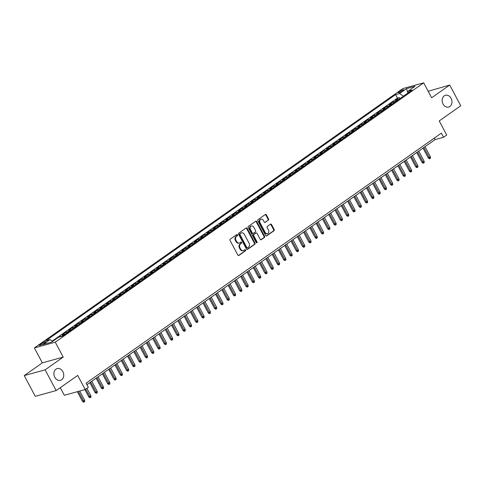 <?xml version="1.0" encoding="UTF-8"?>
<svg xmlns="http://www.w3.org/2000/svg" width="485" height="485" viewBox="0 0 485 485"><rect width="100%" height="100%" fill="white"/><g stroke="black" fill="none" stroke-linecap="round" stroke-linejoin="round"><path stroke-width="0.73" d="M237.535 234.825A0.655 0.515 74.6 0 0 236.795 234.558L230.242 239.178A0.934 0.74 74.6 0 0 230.054 240.427L237.85 255.086A0.934 0.74 74.6 0 0 238.899 255.468L245.458 250.848A0.655 0.515 74.6 0 0 244.852 249.708L244.004 250.308A2.995 2.364 74.6 0 1 243.415 250.587A2.995 2.364 74.6 0 1 240.645 249.09L239.996 247.871A2.995 2.364 74.6 0 1 240.584 243.87L241.433 243.276A0.655 0.515 74.6 0 0 240.827 242.136L239.978 242.73A2.995 2.364 74.6 0 1 239.384 243.009A2.995 2.364 74.6 0 1 236.613 241.518L235.965 240.293A2.995 2.364 74.6 0 1 236.553 236.298L237.401 235.698A0.655 0.515 74.6 0 0 237.535 234.825M239.384 243.009L238.82 243.167A2.995 2.364 74.6 0 1 236.049 241.669L235.401 240.451A2.995 2.364 74.6 0 1 235.989 236.456L236.838 235.856A0.655 0.515 74.6 0 0 236.638 234.673M238.426 255.559L244.895 251.006A0.655 0.515 74.6 0 0 244.695 249.823M243.415 250.587L242.852 250.745A2.995 2.364 74.6 0 1 240.081 249.248L239.426 248.023A2.995 2.364 74.6 0 1 240.02 244.028L240.869 243.434A0.655 0.515 74.6 0 0 240.663 242.245M443.035 104.002A6.099 4.814 74.6 0 0 448.686 107.052A6.099 4.814 74.6 0 0 451.086 98.34A6.099 4.814 74.6 0 0 445.442 95.29A6.099 4.814 74.6 0 0 443.035 104.002M54.799 377.281A6.099 4.814 74.6 0 0 60.443 380.331A6.099 4.814 74.6 0 0 62.85 371.613A6.099 4.814 74.6 0 0 57.2 368.564A6.099 4.814 74.6 0 0 54.799 377.281M399.197 91.744A3.049 0.509 -28 0 0 398.312 92.677A3.049 0.509 -28 0 0 400.016 92.289A3.049 0.509 -28 0 0 402.811 90.75A3.049 0.509 -28 0 0 403.696 89.816A3.049 0.509 -28 0 0 401.998 90.204A3.049 0.509 -28 0 0 399.197 91.744M268.375 220.22A0.934 0.74 74.6 0 0 268.563 218.971L266.374 214.861A0.934 0.74 74.6 0 0 265.325 214.479L258.044 219.608A0.934 0.74 74.6 0 0 257.856 220.857L265.653 235.516A0.934 0.74 74.6 0 0 266.702 235.898L273.989 230.769A0.934 0.74 74.6 0 0 274.171 229.52L271.527 224.555A0.934 0.74 74.6 0 0 270.478 224.173L267.362 226.368A0.934 0.74 74.6 0 0 267.174 227.617L268.49 230.078A2.504 1.976 74.6 0 1 267.502 233.655A2.504 1.976 74.6 0 1 265.186 232.406L260.051 222.754A2.504 1.976 74.6 0 1 261.039 219.178A2.504 1.976 74.6 0 1 263.355 220.426L264.21 222.039A0.934 0.74 74.6 0 0 265.259 222.415L267.811 220.378A0.934 0.74 74.6 0 0 267.999 219.129L265.81 215.019A0.934 0.74 74.6 0 0 265.234 214.54M45.135 369.831L63.214 357.105L42.328 362.865L24.25 375.584L45.135 369.831L56.163 390.57L77.697 375.414L85.202 389.522L88.343 387.309L86.136 383.162L441.368 133.12L443.575 137.267L446.715 135.054L439.216 120.947L460.75 105.791L449.722 85.045L428.182 91.265M63.214 357.105L55.272 342.167L423.702 82.832L431.644 97.77L449.722 85.045M247.18 228.368A0.934 0.74 74.6 0 0 246.131 227.992L238.85 233.115A0.934 0.74 74.6 0 0 238.662 234.364L246.459 249.023A0.934 0.74 74.6 0 0 247.508 249.405L254.795 244.282A0.934 0.74 74.6 0 0 254.977 243.033L247.18 228.368L246.616 228.526A0.934 0.74 74.6 0 0 246.047 228.053M248.447 226.362L255.728 221.233A0.934 0.74 74.6 0 1 256.777 221.615L264.574 236.274A0.934 0.74 74.6 0 1 264.392 237.523L261.276 239.717A0.934 0.74 74.6 0 1 260.221 239.335L257.062 233.394A0.934 0.74 74.6 0 0 256.013 233.012L253.946 234.467A0.934 0.74 74.6 0 0 253.758 235.716L257.05 241.906A0.655 0.515 74.6 0 1 256.189 242.512L248.259 227.61A0.934 0.74 74.6 0 1 248.447 226.362M56.163 390.57L35.278 396.33L24.25 375.584M399.895 98.649L399.331 97.588L395.56 100.243L397.621 99.674L395.105 101.444A3.813 2.255 54.9 0 1 395.954 101.426M393.608 103.075L393.044 102.014L389.273 104.669L391.334 104.099L388.818 105.869A3.813 2.255 54.9 0 1 389.661 105.851M387.321 107.5L386.757 106.439L382.986 109.095L385.048 108.525L382.532 110.295A3.813 2.255 54.9 0 1 383.374 110.277M381.034 111.926L380.47 110.865L376.7 113.52L378.761 112.95L376.245 114.721A3.813 2.255 54.9 0 1 377.087 114.702M374.747 116.351L374.184 115.291L370.413 117.946L372.468 117.376L369.958 119.146A3.813 2.255 54.9 0 1 370.801 119.128M368.461 120.777L367.897 119.716L364.126 122.372L366.181 121.802L363.671 123.572A3.813 2.255 54.9 0 1 364.514 123.554M362.174 125.203L361.61 124.142L357.833 126.797L359.894 126.227L357.384 127.998A3.813 2.255 54.9 0 1 358.227 127.979M355.887 129.628L355.323 128.567L351.546 131.223L353.607 130.653L351.091 132.423A3.813 2.255 54.9 0 1 351.94 132.405M349.6 134.054L349.036 132.993L345.259 135.648L347.321 135.079L344.805 136.849A3.813 2.255 54.9 0 1 345.653 136.831M343.313 138.48L342.749 137.419L338.973 140.074L341.034 139.504L338.518 141.274A3.813 2.255 54.9 0 1 339.367 141.256M337.026 142.905L336.457 141.844L332.686 144.5L334.747 143.93L332.231 145.7A3.813 2.255 54.9 0 1 333.08 145.682M330.734 147.331L330.17 146.27L326.399 148.925L328.46 148.355L325.944 150.126A3.813 2.255 54.9 0 1 326.793 150.107M324.447 151.756L323.883 150.696L320.112 153.351L322.173 152.781L319.657 154.551A3.813 2.255 54.9 0 1 320.506 154.533M318.16 156.182L317.596 155.121L313.825 157.777L315.887 157.207L313.371 158.977A3.813 2.255 54.9 0 1 314.219 158.959M311.873 160.608L311.309 159.547L307.538 162.202L309.6 161.632L307.084 163.403A3.813 2.255 54.9 0 1 307.933 163.384M305.586 165.033L305.023 163.972L301.252 166.628L303.313 166.058L300.797 167.828A3.813 2.255 54.9 0 1 301.64 167.81M299.3 169.459L298.736 168.398L294.965 171.053L297.026 170.484L294.51 172.254A3.813 2.255 54.9 0 1 295.353 172.236M293.013 173.885L292.449 172.824L288.678 175.479L290.739 174.909L288.223 176.679A3.813 2.255 54.9 0 1 289.066 176.661M286.726 178.31L286.162 177.249L282.391 179.905L284.446 179.335L281.937 181.105A3.813 2.255 54.9 0 1 282.779 181.087M280.439 182.736L279.875 181.675L276.104 184.33L278.16 183.76L275.65 185.531A3.813 2.255 54.9 0 1 276.492 185.512M274.152 187.161L273.588 186.094L269.812 188.75L271.873 188.186L269.363 189.956A3.813 2.255 54.9 0 1 270.206 189.938M267.865 191.587L267.302 190.52L263.525 193.175L265.586 192.612L263.07 194.382A3.813 2.255 54.9 0 1 263.919 194.364M261.579 196.013L261.015 194.946L257.238 197.601L259.299 197.037L256.783 198.808A3.813 2.255 54.9 0 1 257.632 198.789M255.292 200.438L254.728 199.371L250.951 202.027L253.012 201.463L250.496 203.233A3.813 2.255 54.9 0 1 251.345 203.215M249.005 204.864L248.435 203.797L244.664 206.452L246.726 205.889L244.21 207.659A3.813 2.255 54.9 0 1 245.058 207.641M242.712 209.284L242.148 208.223L238.377 210.878L240.439 210.314L237.923 212.084A3.813 2.255 54.9 0 1 238.772 212.066M236.425 213.709L235.862 212.648L232.091 215.304L234.152 214.74L231.636 216.51A3.813 2.255 54.9 0 1 232.485 216.492M230.139 218.135L229.575 217.074L225.804 219.729L227.865 219.165L225.349 220.936A3.813 2.255 54.9 0 1 226.198 220.917M223.852 222.56L223.288 221.499L219.517 224.155L221.578 223.591L219.062 225.361A3.813 2.255 54.9 0 1 219.911 225.337M217.565 226.986L217.001 225.925L213.23 228.581L215.291 228.017L212.776 229.787A3.813 2.255 54.9 0 1 213.618 229.763M211.278 231.412L210.714 230.351L206.943 233.006L209.005 232.442L206.489 234.213A3.813 2.255 54.9 0 1 207.331 234.188M204.991 235.837L204.427 234.776L200.657 237.432L202.718 236.868L200.202 238.638A3.813 2.255 54.9 0 1 201.045 238.614M198.704 240.263L198.141 239.202L194.37 241.857L196.425 241.294L193.915 243.064A3.813 2.255 54.9 0 1 194.758 243.04M192.418 244.689L191.854 243.628L188.083 246.283L190.138 245.719L187.628 247.489A3.813 2.255 54.9 0 1 188.471 247.465M186.131 249.114L185.567 248.053L181.79 250.709L183.851 250.145L181.335 251.915A3.813 2.255 54.9 0 1 182.184 251.891M179.844 253.54L179.28 252.479L175.503 255.134L177.565 254.57L175.049 256.341A3.813 2.255 54.9 0 1 175.897 256.316M173.557 257.965L172.993 256.904L169.216 259.56L171.278 258.99L168.762 260.76A3.813 2.255 54.9 0 1 169.611 260.742M167.27 262.391L166.701 261.33L162.93 263.986L164.991 263.416L162.475 265.186A3.813 2.255 54.9 0 1 163.324 265.168M160.984 266.817L160.414 265.756L156.643 268.411L158.704 267.841L156.188 269.611A3.813 2.255 54.9 0 1 157.037 269.593M154.691 271.242L154.127 270.181L150.356 272.837L152.417 272.267L149.901 274.037A3.813 2.255 54.9 0 1 150.75 274.019M148.404 275.668L147.84 274.607L144.069 277.262L146.13 276.692L143.615 278.463A3.813 2.255 54.9 0 1 144.463 278.445M142.117 280.094L141.553 279.033L137.782 281.688L139.844 281.118L137.328 282.888A3.813 2.255 54.9 0 1 138.176 282.87M135.83 284.519L135.266 283.458L131.496 286.114L133.557 285.544L131.041 287.314A3.813 2.255 54.9 0 1 131.884 287.296M129.543 288.945L128.98 287.884L125.209 290.539L127.27 289.969L124.754 291.74A3.813 2.255 54.9 0 1 125.597 291.721M123.257 293.37L122.693 292.31L118.922 294.965L120.983 294.395L118.467 296.165A3.813 2.255 54.9 0 1 119.31 296.147M116.97 297.796L116.406 296.735L112.635 299.39L114.696 298.821L112.18 300.591A3.813 2.255 54.9 0 1 113.023 300.573M110.683 302.222L110.119 301.161L106.348 303.816L108.404 303.246L105.894 305.017A3.813 2.255 54.9 0 1 106.736 304.998M104.396 306.647L103.832 305.586L100.062 308.242L102.117 307.672L99.607 309.442A3.813 2.255 54.9 0 1 100.45 309.424M98.109 311.073L97.546 310.012L93.769 312.667L95.83 312.097L93.314 313.868A3.813 2.255 54.9 0 1 94.163 313.85M91.823 315.499L91.259 314.438L87.482 317.093L89.543 316.523L87.027 318.293A3.813 2.255 54.9 0 1 87.876 318.275M85.536 319.924L84.972 318.863L81.195 321.519L83.256 320.949L80.74 322.719A3.813 2.255 54.9 0 1 81.589 322.701M79.249 324.35L78.679 323.289L74.908 325.944L76.969 325.374L74.454 327.145A3.813 2.255 54.9 0 1 75.302 327.126M72.962 328.775L72.392 327.714L68.621 330.37L70.683 329.8L68.167 331.57A3.813 2.255 54.9 0 1 69.016 331.552M66.669 333.201L66.105 332.14L62.335 334.796L64.396 334.226L61.88 335.996A3.813 2.255 54.9 0 1 62.729 335.978M59.964 336.839L59.091 337.075M43.692 343.501L45.075 342.531A2.952 0.497 -28 0 0 45.929 341.628A2.952 0.497 -28 0 0 44.281 342.004A2.952 0.497 -28 0 0 41.571 343.495L40.188 344.471A2.952 0.497 -28 0 0 39.333 345.375A2.952 0.497 -28 0 0 40.982 344.999A2.952 0.497 -28 0 0 43.692 343.501M55.272 342.167L34.386 347.927L402.817 88.591L423.702 82.832M399.331 97.588L397.439 98.109L395.59 94.624L46.014 340.682L49.967 339.591L52.641 341.385M395.59 94.624L399.537 93.532L406.454 88.664L415.033 86.3L408.121 91.168L412.068 90.077L62.498 336.135L58.546 337.227L51.634 342.095L43.05 344.459L49.967 339.591M59.819 336.566L61.88 335.996M66.105 332.14L68.167 331.57M72.392 327.714L74.454 327.145M78.679 323.289L80.74 322.719M84.972 318.863L87.027 318.293M91.259 314.438L93.314 313.868M97.546 310.012L99.607 309.442M103.832 305.586L105.894 305.017M110.119 301.161L112.18 300.591M116.406 296.735L118.467 296.165M122.693 292.31L124.754 291.74M128.98 287.884L131.041 287.314M135.266 283.458L137.328 282.888M141.553 279.033L143.615 278.463M147.84 274.607L149.901 274.037M154.127 270.181L156.188 269.611M160.414 265.756L162.475 265.186M166.701 261.33L168.762 260.76M172.993 256.904L175.049 256.341M179.28 252.479L181.335 251.915M185.567 248.053L187.628 247.489M191.854 243.628L193.915 243.064M198.141 239.202L200.202 238.638M204.427 234.776L206.489 234.213M210.714 230.351L212.776 229.787M217.001 225.925L219.062 225.361M223.288 221.499L225.349 220.936M229.575 217.074L231.636 216.51M235.862 212.648L237.923 212.084M242.148 208.223L244.21 207.659M248.435 203.797L250.496 203.233M254.728 199.371L256.783 198.808M261.015 194.946L263.07 194.382M267.302 190.52L269.363 189.956M273.588 186.094L275.65 185.531M279.875 181.675L281.937 181.105M286.162 177.249L288.223 176.679M292.449 172.824L294.51 172.254M298.736 168.398L300.797 167.828M305.023 163.972L307.084 163.403M311.309 159.547L313.371 158.977M317.596 155.121L319.657 154.551M323.883 150.696L325.944 150.126M330.17 146.27L332.231 145.7M336.457 141.844L338.518 141.274M342.749 137.419L344.805 136.849M349.036 132.993L351.091 132.423M355.323 128.567L357.384 127.998M361.61 124.142L363.671 123.572M367.897 119.716L369.958 119.146M374.184 115.291L376.245 114.721M380.47 110.865L382.532 110.295M386.757 106.439L388.818 105.869M393.044 102.014L395.105 101.444M397.439 98.109L52.222 341.107M60.273 387.679L64.311 395.281L85.202 389.522M42.328 362.865L34.386 347.927M86.942 384.672L435.106 139.601L443.575 137.267M434.305 138.092L435.106 139.601M65.245 334.207A3.813 2.255 -125.1 0 0 64.396 334.226M71.531 329.782A3.813 2.255 -125.1 0 0 70.683 329.8M77.818 325.356A3.813 2.255 -125.1 0 0 76.969 325.374M84.105 320.931A3.813 2.255 -125.1 0 0 83.256 320.949M90.392 316.505A3.813 2.255 -125.1 0 0 89.543 316.523M96.679 312.079A3.813 2.255 -125.1 0 0 95.83 312.097M102.965 307.654A3.813 2.255 -125.1 0 0 102.117 307.672M109.252 303.228A3.813 2.255 -125.1 0 0 108.404 303.246M115.539 298.802A3.813 2.255 -125.1 0 0 114.696 298.821M121.826 294.377A3.813 2.255 -125.1 0 0 120.983 294.395M128.113 289.951A3.813 2.255 -125.1 0 0 127.27 289.969M134.4 285.526A3.813 2.255 -125.1 0 0 133.557 285.544M140.686 281.1A3.813 2.255 -125.1 0 0 139.844 281.118M146.973 276.674A3.813 2.255 -125.1 0 0 146.13 276.692M153.266 272.249A3.813 2.255 -125.1 0 0 152.417 272.267M159.553 267.823A3.813 2.255 -125.1 0 0 158.704 267.841M165.84 263.397A3.813 2.255 -125.1 0 0 164.991 263.416M172.126 258.972A3.813 2.255 -125.1 0 0 171.278 258.99M178.413 254.546A3.813 2.255 -125.1 0 0 177.565 254.57M184.7 250.121A3.813 2.255 -125.1 0 0 183.851 250.145M190.987 245.695A3.813 2.255 -125.1 0 0 190.138 245.719M197.274 241.269A3.813 2.255 -125.1 0 0 196.425 241.294M203.561 236.844A3.813 2.255 -125.1 0 0 202.718 236.868M209.847 232.418A3.813 2.255 -125.1 0 0 209.005 232.442M216.134 227.992A3.813 2.255 -125.1 0 0 215.291 228.017M222.421 223.573A3.813 2.255 -125.1 0 0 221.578 223.591M228.708 219.147A3.813 2.255 -125.1 0 0 227.865 219.165M234.995 214.722A3.813 2.255 -125.1 0 0 234.152 214.74M241.287 210.296A3.813 2.255 -125.1 0 0 240.439 210.314M247.574 205.87A3.813 2.255 -125.1 0 0 246.726 205.889M253.861 201.445A3.813 2.255 -125.1 0 0 253.012 201.463M260.148 197.019A3.813 2.255 -125.1 0 0 259.299 197.037M266.435 192.593A3.813 2.255 -125.1 0 0 265.586 192.612M272.722 188.168A3.813 2.255 -125.1 0 0 271.873 188.186M279.008 183.742A3.813 2.255 -125.1 0 0 278.16 183.76M285.295 179.317A3.813 2.255 -125.1 0 0 284.446 179.335M291.582 174.891A3.813 2.255 -125.1 0 0 290.739 174.909M297.869 170.465A3.813 2.255 -125.1 0 0 297.026 170.484M304.156 166.04A3.813 2.255 -125.1 0 0 303.313 166.058M310.442 161.614A3.813 2.255 -125.1 0 0 309.6 161.632M316.729 157.188A3.813 2.255 -125.1 0 0 315.887 157.207M323.016 152.763A3.813 2.255 -125.1 0 0 322.173 152.781M329.309 148.337A3.813 2.255 -125.1 0 0 328.46 148.355M335.596 143.912A3.813 2.255 -125.1 0 0 334.747 143.93M341.883 139.486A3.813 2.255 -125.1 0 0 341.034 139.504M348.169 135.06A3.813 2.255 -125.1 0 0 347.321 135.079M354.456 130.635A3.813 2.255 -125.1 0 0 353.607 130.653M360.743 126.209A3.813 2.255 -125.1 0 0 359.894 126.227M367.03 121.783A3.813 2.255 -125.1 0 0 366.181 121.802M373.317 117.358A3.813 2.255 -125.1 0 0 372.468 117.376M379.603 112.932A3.813 2.255 -125.1 0 0 378.761 112.95M385.89 108.507A3.813 2.255 -125.1 0 0 385.048 108.525M392.177 104.081A3.813 2.255 -125.1 0 0 391.334 104.099M408.121 91.168L407.885 93.023M398.464 99.655A3.813 2.255 -125.1 0 0 397.621 99.674M403.441 96.151L399.537 93.532M406.454 88.664L407.897 92.938M247.035 249.496L254.231 244.434A0.934 0.74 74.6 0 0 254.413 243.185L246.616 228.526M240.136 233.776A0.655 0.515 74.6 0 0 240.008 234.655L246.847 247.52A0.655 0.515 74.6 0 0 247.58 247.786L248.478 247.156A2.995 2.364 74.6 0 0 249.066 243.161L244.391 234.364A2.995 2.364 74.6 0 0 241.621 232.867A2.995 2.364 74.6 0 0 241.027 233.146L239.572 233.934A0.655 0.515 74.6 0 0 239.438 234.807L240.008 234.655M247.017 247.944A0.655 0.515 74.6 0 1 246.283 247.677L239.438 234.807M241.621 232.867L241.057 233.024A2.995 2.364 74.6 0 0 240.463 233.303L241.027 233.146M239.572 233.934L240.463 233.303M260.797 239.814L263.822 237.68A0.934 0.74 74.6 0 0 264.01 236.431L256.213 221.772A0.934 0.74 74.6 0 0 255.637 221.299M255.831 233.061A0.934 0.74 74.6 0 0 255.443 233.17L253.376 234.625A0.934 0.74 74.6 0 0 253.194 235.874L256.486 242.063L257.05 241.906M256.48 242.809A0.655 0.515 74.6 0 0 256.486 242.063M253.782 227.222A2.504 1.976 74.6 0 0 251.466 225.974A2.504 1.976 74.6 0 0 250.478 229.544L252.285 232.945A0.934 0.74 74.6 0 0 253.34 233.327L255.407 231.872A0.934 0.74 74.6 0 0 255.589 230.624L253.782 227.222M251.466 225.974L250.903 226.125A2.504 1.976 74.6 0 0 249.914 229.702L250.478 229.544M252.77 233.485A0.934 0.74 74.6 0 1 251.721 233.103L249.914 229.702M264.786 222.512L267.811 220.378M261.039 219.178L260.475 219.335A2.504 1.976 74.6 0 0 259.487 222.906L260.051 222.754M267.502 233.655L266.938 233.806A2.504 1.976 74.6 0 1 264.622 232.558L259.487 222.906M266.229 235.989L273.419 230.927A0.934 0.74 74.6 0 0 273.607 229.678L270.963 224.707A0.934 0.74 74.6 0 0 270.387 224.234M84.62 400.252L84.717 401.568L84.087 402.01L83.523 402.168L82.468 401.325L84.62 400.252L79.716 391.031M84.087 402.01L78.364 391.407M82.468 401.325L77.345 391.686M90.907 395.827L91.004 397.142L90.374 397.585L89.81 397.742L88.761 396.9L90.907 395.827L86.912 388.315M90.374 397.585L85.784 389.109M88.761 396.9L84.881 389.607M97.194 391.401L97.291 392.717L96.66 393.159L96.097 393.317L95.048 392.474L97.194 391.401L91.798 381.252M96.66 393.159L90.665 382.047M95.048 392.474L89.816 382.647M103.481 386.975L103.578 388.291L102.947 388.734L102.383 388.891L101.335 388.048L103.481 386.975L98.085 376.827M102.947 388.734L96.951 377.621M101.335 388.048L96.103 378.221M109.768 382.55L109.865 383.865L109.234 384.308L108.67 384.466L107.621 383.623L109.768 382.55L104.372 372.401M109.234 384.308L103.238 373.195M107.621 383.623L102.396 373.796M116.054 378.124L116.151 379.44L115.521 379.882L114.957 380.04L113.908 379.197L116.054 378.124L110.659 367.976M115.521 379.882L109.525 368.77M113.908 379.197L108.682 369.37M122.341 373.699L122.438 375.014L121.808 375.457L121.244 375.614L120.195 374.772L122.341 373.699L116.946 363.55M121.808 375.457L115.818 364.344M120.195 374.772L114.969 364.944M128.628 369.273L128.725 370.588L128.095 371.031L127.531 371.189L126.482 370.346L128.628 369.273L123.232 359.124M128.095 371.031L122.105 359.918M126.482 370.346L121.256 360.519M134.915 364.847L135.012 366.163L134.381 366.605L133.818 366.763L132.769 365.92L134.915 364.847L129.519 354.699M134.381 366.605L128.392 355.493M132.769 365.92L127.543 356.093M141.202 360.422L141.299 361.737L140.674 362.18L140.104 362.337L139.056 361.495L141.202 360.422L135.806 350.273M140.674 362.18L134.678 351.067M139.056 361.495L133.83 351.667M147.488 355.996L147.585 357.312L146.961 357.754L146.397 357.912L145.342 357.069L147.488 355.996L142.093 345.847M146.961 357.754L140.965 346.642M145.342 357.069L140.117 347.242M153.781 351.57L153.872 352.886L153.248 353.329L152.684 353.486L151.629 352.643L153.781 351.57L148.386 341.422M153.248 353.329L147.252 342.216M151.629 352.643L146.403 342.816M160.068 347.145L160.159 348.46L159.535 348.903L158.971 349.061L157.916 348.218L160.068 347.145L154.673 336.996M159.535 348.903L153.539 337.79M157.916 348.218L152.69 338.391M166.355 342.719L166.452 344.035L165.821 344.477L165.258 344.635L164.203 343.792L166.355 342.719L160.959 332.571M165.821 344.477L159.826 333.365M164.203 343.792L158.977 333.965M172.642 338.294L172.739 339.609L172.108 340.052L171.544 340.209L170.49 339.367L172.642 338.294L167.246 328.145M172.108 340.052L166.112 328.939M170.49 339.367L165.264 329.539M178.929 333.868L179.026 335.183L178.395 335.626L177.831 335.784L176.782 334.941L178.929 333.868L173.533 323.719M178.395 335.626L172.399 324.513M176.782 334.941L171.551 325.114M185.215 329.442L185.312 330.758L184.682 331.2L184.118 331.358L183.069 330.515L185.215 329.442L179.82 319.294M184.682 331.2L178.686 320.088M183.069 330.515L177.837 320.688M191.502 325.017L191.599 326.332L190.969 326.775L190.405 326.932L189.356 326.09L191.502 325.017L186.107 314.868M190.969 326.775L184.973 315.662M189.356 326.09L184.124 316.262M197.789 320.591L197.886 321.907L197.256 322.349L196.692 322.507L195.643 321.664L197.789 320.591L192.393 310.442M197.256 322.349L191.26 311.237M195.643 321.664L190.417 311.837M204.076 316.165L204.173 317.481L203.542 317.924L202.979 318.081L201.93 317.245L204.076 316.165L198.68 306.017M203.542 317.924L197.547 306.817M201.93 317.245L196.704 307.411M210.363 311.74L210.46 313.055L209.829 313.498L209.265 313.656L208.217 312.819L210.363 311.74L204.967 301.591M209.829 313.498L203.839 302.391M208.217 312.819L202.991 302.986M216.649 307.314L216.746 308.63L216.116 309.072L215.552 309.23L214.503 308.393L216.649 307.314L211.254 297.166M216.116 309.072L210.126 297.966M214.503 308.393L209.277 298.56M222.936 302.889L223.033 304.204L222.403 304.647L221.839 304.804L220.79 303.968L222.936 302.889L217.541 292.74M222.403 304.647L216.413 293.54M220.79 303.968L215.564 294.134M229.223 298.463L229.32 299.779L228.696 300.221L228.126 300.379L227.077 299.542L229.223 298.463L223.827 288.314M228.696 300.221L222.7 289.115M227.077 299.542L221.851 289.709M235.51 294.037L235.607 295.353L234.982 295.795L234.419 295.953L233.364 295.116L235.51 294.037L230.114 283.889M234.982 295.795L228.987 284.689M233.364 295.116L228.138 285.283M241.803 289.612L241.894 290.927L241.269 291.37L240.706 291.527L239.651 290.691L241.803 289.612L236.407 279.463M241.269 291.37L235.273 280.263M239.651 290.691L234.425 280.857M248.09 285.186L248.181 286.502L247.556 286.944L246.992 287.102L245.937 286.265L248.09 285.186L242.694 275.037M247.556 286.944L241.56 275.838M245.937 286.265L240.712 276.432M254.376 280.76L254.473 282.076L253.843 282.519L253.279 282.676L252.224 281.84L254.376 280.76L248.981 270.612M253.843 282.519L247.847 271.412M252.224 281.84L246.998 272.006M260.663 276.335L260.76 277.65L260.13 278.093L259.566 278.251L258.511 277.414L260.663 276.335L255.268 266.186M260.13 278.093L254.134 266.986M258.511 277.414L253.285 267.581M266.95 271.909L267.047 273.225L266.417 273.667L265.853 273.825L264.804 272.988L266.95 271.909L261.554 261.761M266.417 273.667L260.421 262.561M264.804 272.988L259.572 263.155M273.237 267.484L273.334 268.799L272.703 269.242L272.14 269.399L271.091 268.563L273.237 267.484L267.841 257.335M272.703 269.242L266.708 258.135M271.091 268.563L265.859 258.729M279.524 263.058L279.621 264.38L278.99 264.822L278.426 264.974L277.378 264.137L279.524 263.058L274.128 252.909M278.99 264.822L272.994 253.71M277.378 264.137L272.146 254.304M285.81 258.632L285.907 259.954L285.277 260.396L284.713 260.548L283.664 259.711L285.81 258.632L280.415 248.484M285.277 260.396L279.281 249.284M283.664 259.711L278.438 249.878M292.097 254.207L292.194 255.528L291.564 255.971L291 256.122L289.951 255.286L292.097 254.207L286.702 244.058M291.564 255.971L285.568 244.858M289.951 255.286L284.725 245.452M298.384 249.781L298.481 251.103L297.851 251.545L297.287 251.697L296.238 250.86L298.384 249.781L292.988 239.632M297.851 251.545L291.861 240.433M296.238 250.86L291.012 241.027M304.671 245.355L304.768 246.677L304.137 247.12L303.574 247.271L302.525 246.435L304.671 245.355L299.275 235.207M304.137 247.12L298.148 236.007M302.525 246.435L297.299 236.601M310.958 240.93L311.055 242.251L310.43 242.694L309.86 242.846L308.812 242.009L310.958 240.93L305.562 230.781M310.43 242.694L304.435 231.581M308.812 242.009L303.586 232.176M317.245 236.504L317.342 237.826L316.717 238.268L316.147 238.42L315.098 237.583L317.245 236.504L311.849 226.356M316.717 238.268L310.721 227.156M315.098 237.583L309.873 227.75M323.531 232.079L323.628 233.4L323.004 233.843L322.44 233.994L321.385 233.158L323.531 232.079L318.142 221.93M323.004 233.843L317.008 222.73M321.385 233.158L316.159 223.324M329.824 227.653L329.915 228.975L329.291 229.417L328.727 229.569L327.672 228.732L329.824 227.653L324.429 217.504M329.291 229.417L323.295 218.305M327.672 228.732L322.446 218.899M336.111 223.227L336.208 224.549L335.578 224.991L335.014 225.143L333.959 224.306L336.111 223.227L330.715 213.079M335.578 224.991L329.582 213.879M333.959 224.306L328.733 214.473M342.398 218.802L342.495 220.123L341.864 220.566L341.301 220.717L340.246 219.881L342.398 218.802L337.002 208.659M341.864 220.566L335.869 209.453M340.246 219.881L335.02 210.047M348.685 214.376L348.782 215.698L348.151 216.14L347.587 216.292L346.532 215.455L348.685 214.376L343.289 204.233M348.151 216.14L342.155 205.028M346.532 215.455L341.307 205.622M354.971 209.95L355.068 211.272L354.438 211.715L353.874 211.866L352.825 211.03L354.971 209.95L349.576 199.808M354.438 211.715L348.442 200.602M352.825 211.03L347.593 201.196M361.258 205.525L361.355 206.846L360.725 207.289L360.161 207.441L359.112 206.604L361.258 205.525L355.863 195.382M360.725 207.289L354.729 196.176M359.112 206.604L353.88 196.771M367.545 201.099L367.642 202.421L367.012 202.863L366.448 203.015L365.399 202.178L367.545 201.099L362.149 190.957M367.012 202.863L361.016 191.751M365.399 202.178L360.173 192.345M373.832 196.674L373.929 197.995L373.298 198.438L372.735 198.589L371.686 197.753L373.832 196.674L368.436 186.531M373.298 198.438L367.303 187.325M371.686 197.753L366.46 187.919M380.119 192.248L380.216 193.57L379.585 194.012L379.021 194.164L377.973 193.327L380.119 192.248L374.723 182.105M379.585 194.012L373.589 182.9M377.973 193.327L372.747 183.494M386.406 187.822L386.503 189.144L385.872 189.587L385.308 189.738L384.259 188.901L386.406 187.822L381.01 177.68M385.872 189.587L379.882 178.474M384.259 188.901L379.034 179.068M392.692 183.397L392.789 184.718L392.159 185.161L391.595 185.319L390.546 184.476L392.692 183.397L387.297 173.254M392.159 185.161L386.169 174.048M390.546 184.476L385.32 174.642M398.979 178.971L399.076 180.293L398.452 180.735L397.882 180.893L396.833 180.05L398.979 178.971L393.584 168.828M398.452 180.735L392.456 169.623M396.833 180.05L391.607 170.217M405.266 174.545L405.363 175.867L404.739 176.31L404.169 176.467L403.12 175.625L405.266 174.545L399.87 164.403M404.739 176.31L398.743 165.197M403.12 175.625L397.894 165.797M411.553 170.126L411.65 171.441L411.025 171.884L410.462 172.042L409.407 171.199L411.553 170.126L406.163 159.977M411.025 171.884L405.03 160.771M409.407 171.199L404.181 161.372M417.846 165.7L417.937 167.016L417.312 167.458L416.748 167.616L415.693 166.773L417.846 165.7L412.45 155.552M417.312 167.458L411.316 156.346M415.693 166.773L410.468 156.946M424.132 161.275L424.229 162.59L423.599 163.033L423.035 163.19L421.98 162.348L424.132 161.275L418.737 151.126M423.599 163.033L417.603 151.92M421.98 162.348L416.754 152.52M430.419 156.849L430.516 158.165L429.886 158.607L429.322 158.765L428.267 157.922L430.419 156.849L425.024 146.7M429.886 158.607L423.89 147.495M428.267 157.922L423.041 148.095M40.564 345.168L40.188 344.471M42.092 344.465L41.571 343.495M235.989 236.456L236.553 236.298M235.401 240.451L235.965 240.293M236.049 241.669L236.613 241.518M240.869 243.434L241.433 243.276M240.02 244.028L240.584 243.87M239.426 248.023L239.996 247.871M240.081 249.248L240.645 249.09M244.895 251.006L245.458 250.848M238.511 255.571L238.899 255.468M236.838 235.856L237.401 235.698M254.413 243.185L254.977 243.033M254.231 244.434L254.795 244.282M247.126 249.514L247.508 249.405M246.283 247.677L246.847 247.52M256.213 221.772L256.777 221.615M264.01 236.431L264.574 236.274M263.822 237.68L264.392 237.523M260.888 239.826L261.276 239.717M255.443 233.17L256.013 233.012M253.376 234.625L253.946 234.467M253.194 235.874L253.758 235.716M251.721 233.103L252.285 232.945M264.871 222.524L265.259 222.415M264.622 232.558L265.186 232.406M270.963 224.707L271.527 224.555M273.607 229.678L274.171 229.52M273.419 230.927L273.989 230.769M266.313 236.001L266.702 235.898M265.81 215.019L266.374 214.861M267.999 219.129L268.563 218.971M246.889 248.005L247.453 247.847M255.631 233.079L256.195 232.927M252.588 233.57L253.152 233.412"/></g></svg>

